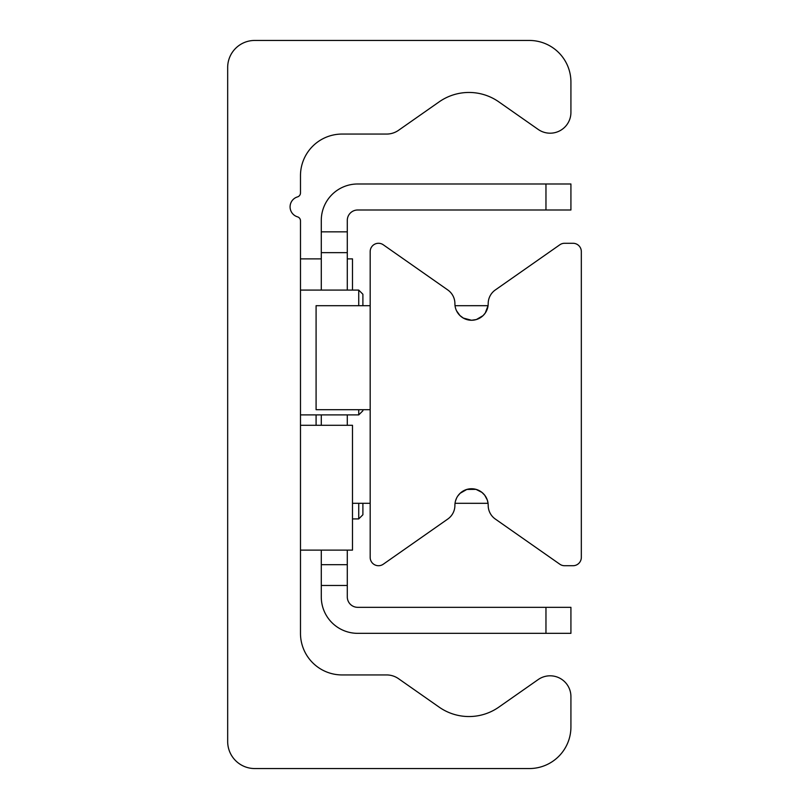<?xml version="1.0" encoding="UTF-8"?>
<svg xmlns="http://www.w3.org/2000/svg" width="809" height="809" viewBox="0 0 809 809"><rect width="100%" height="100%" fill="white"/><g stroke="black" fill="none" stroke-linecap="round" stroke-linejoin="round"><path stroke-width="1.21" d="M254.724 768.55A27.041 27.041 0 0 1 227.673 741.509L227.673 67.491A27.041 27.041 0 0 1 254.724 40.45L529.319 40.45A41.603 41.603 0 0 1 570.921 82.053L570.921 112.39A20.801 20.801 0 0 1 538.187 129.43L498.819 101.863A52.009 52.009 0 0 0 439.156 101.863L398.544 130.3A20.801 20.801 0 0 1 386.611 134.061L342.096 134.061A41.603 41.603 0 0 0 300.483 175.664L300.483 192.916A4.156 4.156 0 0 1 297.51 196.9A10.406 10.406 0 0 0 297.51 216.842A4.156 4.156 0 0 1 300.483 220.827L300.483 633.336A41.603 41.603 0 0 0 342.096 674.939L386.611 674.939A20.801 20.801 0 0 1 398.544 678.7L439.156 707.137A52.009 52.009 0 0 0 498.819 707.137L538.187 679.57A20.801 20.801 0 0 1 570.921 696.61L570.921 726.947A41.603 41.603 0 0 1 529.319 768.55L254.724 768.55M455.528 500.882L456.468 498.354M457.843 495.957L460.149 493.268L466.844 489.435L475.985 489.354L481.921 492.378L484.753 495.26L487.321 500.083L488.06 503.319L455.032 503.309M455.032 305.691L488.06 305.681L485.238 313.073L483.034 315.652L476.38 319.535L471.546 320.253L463.314 318.068L459.937 315.53L456.539 310.798M370.178 251.599A8.323 8.323 0 0 1 383.274 244.783L447.812 289.976A16.645 16.645 0 0 1 454.901 303.608A16.645 16.645 0 0 0 471.546 320.253A16.645 16.645 0 0 0 488.191 303.608A16.645 16.645 0 0 1 495.29 289.976L559.828 244.783A8.323 8.323 0 0 1 564.601 243.276L573.005 243.276A8.323 8.323 0 0 1 581.327 251.599L581.327 557.401A8.323 8.323 0 0 1 573.005 565.724L564.601 565.724A8.323 8.323 0 0 1 559.828 564.217L495.29 519.024A16.645 16.645 0 0 1 488.191 505.392A16.645 16.645 0 0 0 471.546 488.747A16.645 16.645 0 0 0 454.901 505.392A16.645 16.645 0 0 1 447.812 519.024L383.274 564.217A8.323 8.323 0 0 1 370.178 557.401L370.178 251.599M321.284 564.682L321.284 585.483L347.294 585.483L347.294 564.682L321.284 564.682L321.284 550.12M545.964 607.326L545.964 633.336L570.921 633.336L570.921 607.326L357.689 607.326A10.406 10.406 0 0 1 347.294 596.931L347.294 585.483M347.294 231.839L321.284 231.839L321.284 252.641L347.294 252.641L347.294 220.392A10.406 10.406 0 0 1 357.689 209.996L570.921 209.996L570.921 183.987L545.964 183.987L545.964 209.996M347.294 252.641L347.294 290.087M347.294 414.906L347.294 425.301M347.294 550.12L347.294 564.682M545.964 183.987L357.689 183.987A36.405 36.405 0 0 0 321.284 220.392L321.284 231.839M321.284 425.301L321.284 414.906M321.284 290.087L321.284 252.641M321.284 585.483L321.284 596.931A36.405 36.405 0 0 0 357.689 633.336L545.964 633.336M300.483 550.12L352.491 550.12L352.491 425.301L300.483 425.301M352.491 290.087L352.491 258.88L347.294 258.88M358.731 503.309L358.731 518.913L352.491 518.913M358.731 518.913L362.897 514.757L362.897 503.309M362.897 305.691L362.897 294.243L358.731 290.087L358.731 305.691M358.731 409.698L358.731 414.906L300.483 414.906M358.731 414.906L362.897 410.739L362.897 409.698M370.178 305.691L316.086 305.691L316.086 409.698L370.178 409.698M316.086 414.906L316.086 425.301M370.178 503.309L352.491 503.309M300.483 258.88L321.284 258.88M300.483 290.087L358.731 290.087"/></g></svg>
